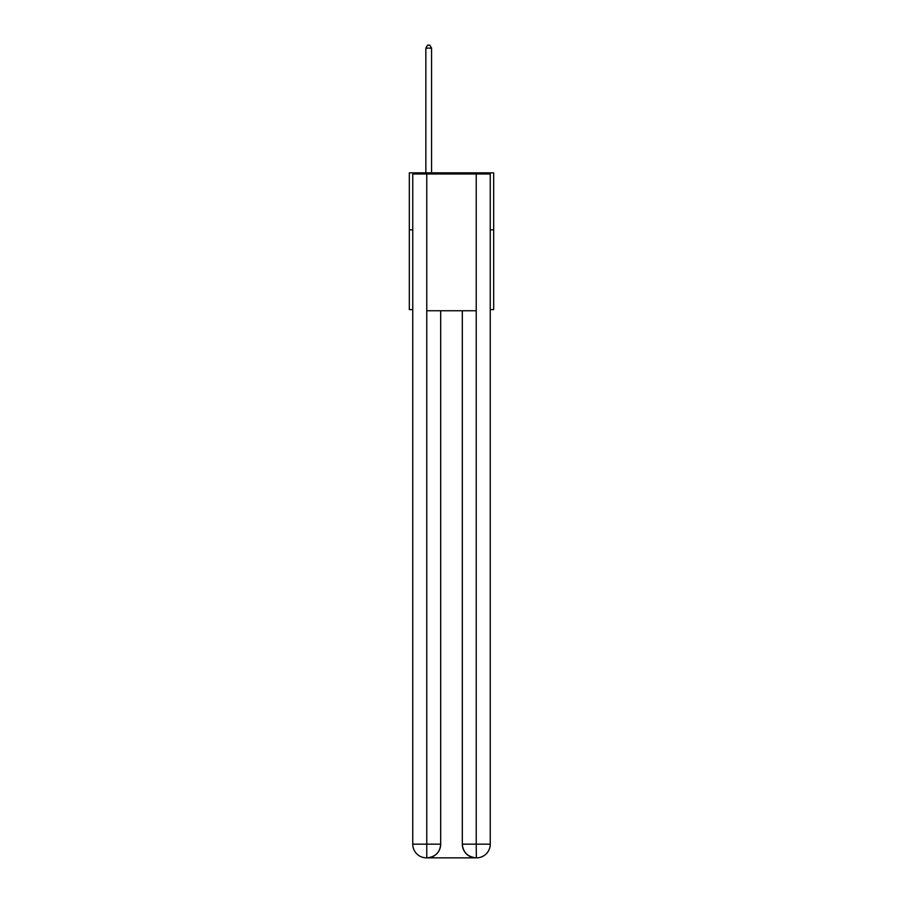 <?xml version="1.0" encoding="UTF-8"?>
<svg xmlns="http://www.w3.org/2000/svg" width="903" height="903" viewBox="0 0 903 903"><rect width="100%" height="100%" fill="white"/><g stroke="black" fill="none" stroke-linecap="round" stroke-linejoin="round"><path stroke-width="1.35" d="M412.75 229.836L409.33 229.836L409.33 172.845L493.67 172.845L493.67 309.616L490.25 309.616M409.33 229.836L409.33 309.616L412.75 309.616M493.67 229.836L490.25 229.836M426.43 857.85A13.68 13.68 0 0 1 412.75 844.17L440.675 844.17L440.675 310.756L440.675 844.17A13.68 13.68 0 0 1 426.995 857.85L426.43 857.85A13.68 13.68 0 0 1 412.75 844.17L412.75 173.986L426.769 173.986L426.769 310.756L476.231 310.756L476.231 173.986L426.769 173.986M476.231 173.986L490.25 173.986L490.25 844.17A13.68 13.68 0 0 1 476.57 857.85L476.005 857.85A13.68 13.68 0 0 1 462.325 844.17L462.325 310.756L462.325 844.17C463.025 852.229 467.585 856.789 476.005 857.85L426.995 857.85C435.449 856.97 440.009 852.409 440.675 844.17M462.325 844.17L476.231 844.17L476.344 857.85M426.769 310.756L426.769 857.85M431.555 172.845L431.555 48.119L425.855 48.119L425.855 172.845M425.855 48.119L427.57 45.15L429.839 45.15L431.555 48.119M476.231 310.756L476.231 844.17L490.25 844.17"/></g></svg>
